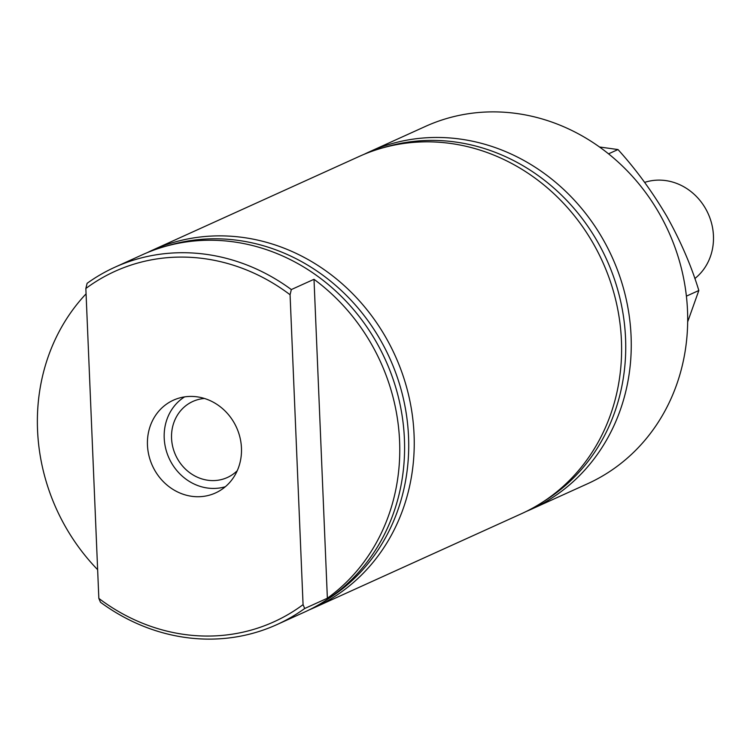 <?xml version="1.0" encoding="UTF-8"?>
<svg xmlns="http://www.w3.org/2000/svg" width="751" height="751" viewBox="0 0 751 751"><rect width="100%" height="100%" fill="white"/><g stroke="black" fill="none" stroke-linecap="round" stroke-linejoin="round"><path stroke-width="1.13" d="M196.555 496.711A50.937 46.205 -114.4 0 0 218.166 491.633A50.937 46.205 -114.4 0 0 239.588 435.965A50.937 46.205 -114.4 0 0 192.359 396.434A50.937 46.205 -114.4 0 0 176.185 399.044A50.937 46.205 -114.4 0 0 148.567 453.989A50.937 46.205 -114.4 0 0 196.555 496.711M184.577 396.885A49.716 45.098 -114.4 0 0 166.45 451.285A49.716 45.098 -114.4 0 0 212.129 488.422A49.716 45.098 -114.4 0 0 225.319 486.732M204.469 398.471A41.756 37.869 -114.4 0 0 192.838 401.456A41.756 37.869 -114.4 0 0 172.758 446.873A41.756 37.869 -114.4 0 0 211.801 480.584A41.756 37.869 -114.4 0 0 227.328 477.514A41.756 37.869 -114.4 0 0 237.232 470.727M85.849 288.497L87.107 283.315A196.199 177.959 65.6 0 1 114.884 267.225A196.199 177.959 65.6 0 1 187.806 252.787A196.199 177.959 65.6 0 1 291.332 289.567L290.074 294.749L303.066 604.649A192.425 174.542 65.6 0 1 202.394 635.984A192.425 174.542 65.6 0 1 98.841 598.397L85.849 288.497A192.425 174.542 65.6 0 1 290.074 294.749M114.884 267.225L142.371 254.758A196.199 177.959 65.6 0 1 215.302 240.32A196.199 177.959 65.6 0 1 398.772 398.715A196.199 177.959 65.6 0 1 304.418 612.14L276.922 624.597A196.199 177.959 65.6 0 1 204 639.045A196.199 177.959 65.6 0 1 100.474 602.255L98.841 598.397M97.63 569.68A196.199 177.959 65.6 0 1 86.074 293.838M303.066 604.649L304.699 608.507A196.199 177.959 65.6 0 1 276.922 624.597M147.234 252.655A196.199 177.959 65.6 0 1 152.012 250.383A196.199 177.959 65.6 0 1 224.943 235.945A196.199 177.959 65.6 0 1 408.422 394.341A196.199 177.959 65.6 0 1 314.059 607.766A196.199 177.959 65.6 0 1 309.205 609.868M166.534 246.046A195.448 177.274 65.6 0 1 220.156 238.874A195.448 177.274 65.6 0 1 400.03 385.854A195.448 177.274 65.6 0 1 326.892 599.702M364.254 154.246A196.199 177.959 65.6 0 1 369.041 151.984A196.199 177.959 65.6 0 1 441.964 137.536A196.199 177.959 65.6 0 1 625.442 295.941A196.199 177.959 65.6 0 1 531.079 509.356A196.199 177.959 65.6 0 1 526.226 511.469M383.554 147.637A195.448 177.274 65.6 0 1 437.176 140.475A195.448 177.274 65.6 0 1 617.05 287.455A195.448 177.274 65.6 0 1 543.912 501.302M152.012 250.383L359.391 156.358A196.199 177.959 65.6 0 1 432.323 141.911A196.199 177.959 65.6 0 1 615.792 300.316A196.199 177.959 65.6 0 1 521.438 513.731L314.059 607.766M369.041 151.984L425.46 126.403A196.199 177.959 65.6 0 1 498.392 111.955A196.199 177.959 65.6 0 1 681.87 270.351A196.199 177.959 65.6 0 1 587.507 483.775L531.079 509.356M314.002 279.297A196.199 177.959 65.6 0 1 327.37 598.228L314.002 279.297L291.332 289.567M327.37 598.228L304.699 608.507M694.844 278.555A54.964 49.848 -114.4 0 0 713.45 235.786A54.964 49.848 -114.4 0 0 644.64 182.39M599.495 146.989L617.989 149.552L608.535 153.842M617.989 149.552C635.797 169.125 652.056 191.355 666.766 216.241C680.65 241.137 691.342 265.901 698.834 290.506L686.395 296.147M698.834 290.506L687.672 321.841"/></g></svg>
